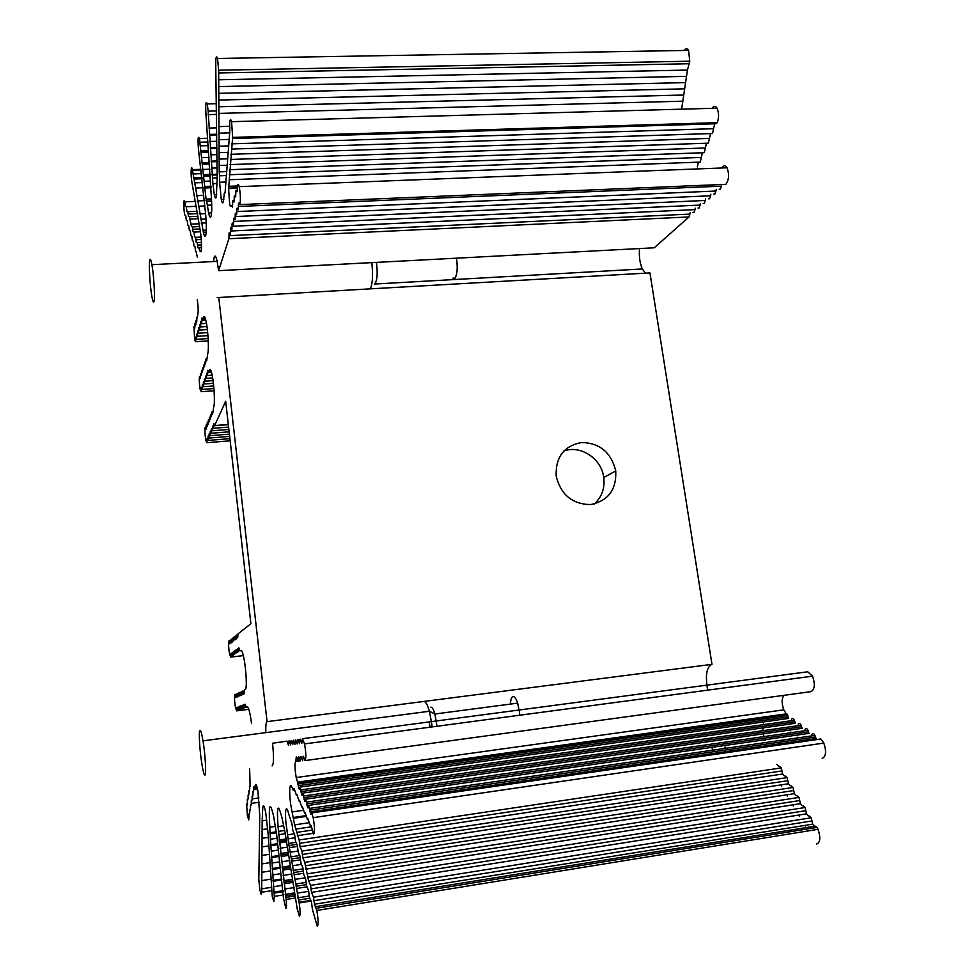<?xml version="1.0" encoding="UTF-8"?>
<svg xmlns="http://www.w3.org/2000/svg" width="975" height="975" viewBox="0 0 975 975"><rect width="100%" height="100%" fill="white"/><g stroke="black" fill="none" stroke-linecap="round" stroke-linejoin="round"><path stroke-width="1.46" d="M563.769 451.023C580.576 444.758 601.404 458.506 603.72 477.263L603.757 477.506C604.987 488.207 601.843 497.043 594.323 503.977M615.7 470.706L615.737 470.949C616.59 489.694 608.217 500.906 590.618 504.575C572.349 504.27 560.869 494.8 556.201 476.19L556.177 475.983C555.494 457.068 563.964 445.904 581.6 442.492C599.674 442.942 611.045 452.351 615.7 470.706M376.399 262.385C377.654 271.684 377.398 278.399 375.619 282.531L375.241 282.969M430.109 727.179L429.597 724.352M429.548 724.084L429.329 722.475M456.458 258.18C457.787 267.345 457.336 273.975 455.118 278.07L452.839 278.204M510.437 704.084C510.644 699.477 511.509 696.942 513.008 696.491C514.605 696.394 516.153 698.612 517.652 703.133L519.48 712.14M272.098 765.899C273.768 764.461 273.926 756.917 272.561 743.255L286.942 741.146L288.478 745.193L288.758 743.011C288.783 740.196 289.136 740.135 289.807 742.816L290.599 744.9L290.879 742.694C290.916 739.854 291.269 739.793 291.952 742.499L292.756 744.595L293.048 742.377C293.085 739.513 293.451 739.44 294.133 742.17L295.254 742.024C295.291 739.16 295.657 739.087 296.363 741.841L297.497 741.695M294.145 742.207L294.95 744.291L295.254 742.048L294.133 742.17M296.363 741.841L297.192 743.986L297.497 741.719C297.546 738.806 297.911 738.733 298.63 741.512L299.788 741.353C299.837 738.441 300.215 738.368 300.946 741.171L301.799 743.352L302.445 738.709L807.69 671.787L812.553 676.162C815.283 684.279 814.771 689.435 811.017 691.641L305.004 760.573C306.248 758.55 306.089 752.993 304.541 743.925L302.445 738.709M298.63 741.512L299.471 743.669L299.788 741.378M302.969 758.465L304.139 758.306C303.408 755.479 303.018 755.527 302.969 758.465L302.64 760.732L301.787 758.513C301.068 755.686 300.678 755.735 300.629 758.648L300.312 760.89L299.471 758.696C298.764 755.893 298.387 755.93 298.338 758.818L298.033 761.048L297.204 758.867C296.51 756.088 296.132 756.137 296.095 758.989L295.852 761.17L297.838 760.89M298.569 787.312L298.289 785.643L788.178 716.918L788.665 718.417L298.569 787.312L299.374 789.482L299.666 788.617C299.873 787.166 300.239 787.605 300.775 789.921L794.332 720.293C793.26 718.246 792.309 717.929 791.493 719.355M301.336 793.297L301.056 791.615L794.832 721.805L795.32 723.328L301.336 793.297L302.165 795.49L302.457 794.637C302.677 793.175 303.054 793.626 303.591 795.978L801.084 725.254C799.987 723.182 799.025 722.865 798.196 724.279M304.163 799.402L303.883 797.684L801.584 726.777L802.084 728.313L304.163 799.402L305.004 801.621L305.309 800.767C305.528 799.305 305.906 799.768 306.467 802.145L807.958 730.287C806.837 728.203 805.862 727.874 805.009 729.3M307.04 805.606L306.759 803.875L808.458 731.835L808.97 733.383L307.04 805.606L307.893 807.873L308.21 807.007C308.429 805.545 308.831 806.02 309.392 808.433L814.942 735.418C813.808 733.31 812.809 732.968 811.943 734.407M283.396 825.837L278.046 826.617C276.583 805.447 277.887 802.449 281.97 817.635L285.114 832.699L297.192 908.785L299.349 916.11C300.385 915.44 300.337 911.064 299.179 902.96L288.624 843.412L286.857 829.116C284.286 814.442 285.699 801.438 288.624 813.711L291.964 823.899L292.841 830.456L294.633 834.624L295.51 841.242L297.338 845.496L298.228 852.174L300.093 856.537L300.983 863.265L302.872 867.726L303.786 874.526L305.699 879.097L306.625 885.958L308.575 890.626L309.502 897.561L311.488 902.338L312.427 909.334L317.241 926.226C318.533 925.141 318.386 919.888 316.826 910.455L314.474 904.239L313.523 897.183L311.512 892.381L310.562 885.398L308.587 880.705L304.785 862.351L302.859 857.866L301.957 851.078L300.068 846.702L299.167 839.975L294.596 824.862L291.513 808.945C288.99 796.77 289.161 780.536 291.793 786.862L293.304 790.189L293.707 789.202C293.902 787.8 294.255 788.214 294.767 790.481L296.376 795.076C296.583 793.662 296.936 794.101 297.46 796.392L299.106 801.06C299.301 799.646 299.666 800.097 300.202 802.413L301.872 807.154C302.079 805.728 302.457 806.191 302.993 808.543L304.688 813.357C304.907 811.931 305.285 812.407 305.833 814.783L307.564 819.682C307.783 818.244 308.173 818.732 308.734 821.145L310.489 826.118C310.72 824.679 311.11 825.179 311.683 827.617L313.621 834.112C314.913 832.492 314.767 827.007 313.182 817.659L311.805 812.918L310.842 814.235L309.684 810.176L815.453 736.99L816.575 739.611M822.217 758.404C826.044 756.527 826.581 751.408 823.814 743.072L820.84 738.989L311.805 812.918M776.868 764.376L778.659 766.253M299.618 843.338L781.962 770.945L782.632 774.004L784.448 775.917M302.408 854.466L787.8 780.682L788.47 783.754L790.323 785.704M305.236 865.776L793.711 790.542L794.393 793.65L796.27 795.637M308.112 877.244L799.707 800.536L800.402 803.668L802.303 805.691M311.037 888.883L805.789 810.676L806.496 813.832L808.421 815.892M313.999 900.705L811.956 820.95L812.662 824.143L814.539 826.227M816.538 844.057C820.267 842.644 820.779 837.732 818.074 829.311L817.087 827.385L815.063 826.142L315.693 906.652M278.046 826.617L286.138 899.462C286.723 905.3 286.638 908.273 285.87 908.395L283.433 898.036L276.79 835.599L273.597 816.136C270.441 802.876 269.039 803.546 269.392 818.159L270.063 833.235L276.022 832.358M270.063 833.235L274.304 896.378L273.817 901.619L272.269 896.573L268.149 833.978L265.736 812.675C264.006 804.619 262.982 803.619 262.653 809.677L262.178 820.852L266.833 820.17M249.637 768.97L250.148 786.362C249.685 785.033 249.551 785.801 249.746 788.665L249.356 790.944C248.881 789.628 248.747 790.384 248.954 793.223L248.564 795.49C248.101 794.162 247.967 794.905 248.174 797.733L247.784 799.963C247.321 798.635 247.187 799.378 247.394 802.181L247.333 805.106L246.565 803.912L247.418 815.685L248.723 819.902L248.978 816.648C248.771 813.845 248.905 813.126 249.368 814.478L249.758 812.285C249.551 809.469 249.685 808.726 250.161 810.079L250.551 807.861C250.356 805.021 250.49 804.277 250.953 805.63L251.367 803.388C251.16 800.524 251.294 799.78 251.769 801.133L252.184 798.854C251.977 795.978 252.111 795.21 252.598 796.563L253.012 794.259C252.805 791.359 252.939 790.591 253.427 791.944L253.853 789.616C253.634 786.691 253.78 785.911 254.268 787.264L254.731 788.129L255.218 785.411C255.816 783.12 256.705 784.985 257.912 790.993L259.752 815.21L258.826 879.474L259.825 889.736L261.215 894.441L261.702 892.247L262.178 820.852M205.347 318.447L203.166 318.581L203.592 317.253C204.275 315.449 205.128 316.899 206.139 321.64C208.163 331.025 209.101 350.695 207.687 353.827L206.688 360.872L206.225 359.97C205.81 358.386 205.627 358.898 205.688 361.506L205.603 363.87L205.14 362.968C204.738 361.384 204.555 361.883 204.616 364.479L204.531 366.819L204.08 365.942C203.665 364.345 203.495 364.833 203.556 367.404L203.47 369.732L203.032 368.879C202.617 367.258 202.447 367.746 202.507 370.293L202.422 372.596L201.983 371.719C201.581 370.134 201.411 370.622 201.472 373.145L201.398 375.424L200.96 374.546C200.57 372.974 200.399 373.449 200.46 375.948L200.375 378.215L199.534 376.472C199.071 379.47 199.29 383.845 200.192 389.598L201.228 391.706L201.301 389.476C201.24 386.99 201.411 386.527 201.801 388.099L202.239 389.025L202.325 386.77C202.264 384.26 202.434 383.797 202.837 385.369L203.275 386.295L203.361 384.028C203.3 381.493 203.47 381.03 203.873 382.602L204.323 383.541L204.409 381.237C204.348 378.69 204.531 378.215 204.933 379.799L205.384 380.725L205.469 378.41C205.42 375.85 205.591 375.363 206.005 376.959L206.456 377.886L206.554 375.546C206.493 372.962 206.676 372.462 207.09 374.071L207.553 374.997L207.651 372.645C207.59 370.037 207.772 369.537 208.199 371.146L208.662 372.072L209.527 370.159C210.234 368.574 211.112 370.232 212.148 375.156C214.22 384.906 215.134 404.454 213.659 407.123L212.635 414.022L212.16 413.034C211.733 411.34 211.551 411.779 211.599 414.351L211.502 416.654L211.039 415.667C210.6 413.973 210.417 414.412 210.478 416.959L210.381 419.238L209.905 418.226C209.491 416.569 209.308 417.008 209.369 419.53L209.272 421.785L208.808 420.773C208.394 419.128 208.211 419.567 208.272 422.065L208.175 424.296L207.724 423.296C207.309 421.651 207.139 422.077 207.188 424.564L207.102 426.782L206.651 425.77C206.249 424.149 206.078 424.564 206.127 427.038L206.042 429.219L205.164 427.282C204.689 430.097 204.896 434.448 205.822 440.322L206.883 442.687L206.968 440.517C206.907 438.067 207.09 437.665 207.492 439.311L207.943 440.334L208.028 438.153C207.98 435.679 208.15 435.277 208.565 436.922L209.016 437.958L209.113 435.752C209.064 433.266 209.235 432.851 209.649 434.509L210.113 435.545L210.21 433.327C210.161 430.816 210.344 430.389 210.758 432.059L211.222 433.107L211.319 430.852C211.27 428.33 211.453 427.903 211.88 429.585L212.355 430.621L212.452 428.354C212.404 425.807 212.587 425.368 213.013 427.062L213.488 428.098L213.598 425.819C213.549 423.247 213.732 422.809 214.171 424.503L214.646 425.551L225.676 401.237L250.892 623.756L237.973 633.896L237.681 637.882L237.132 636.37C236.669 634.347 236.438 634.53 236.474 636.943L236.328 638.905L235.792 637.418C235.328 635.395 235.109 635.578 235.133 637.967L234.999 639.929L234.475 638.442C234.012 636.431 233.793 636.614 233.829 638.991L233.683 640.928L233.171 639.442C232.708 637.455 232.501 637.638 232.538 639.99L232.403 641.916L231.879 640.441C231.428 638.467 231.221 638.649 231.258 640.977L231.124 642.891L230.612 641.428C230.173 639.466 229.966 639.637 230.002 641.952L229.868 643.841L228.881 641.026C228.296 643.025 228.491 647.242 229.478 653.701L230.673 657.101L230.795 655.237C230.77 652.945 230.965 652.775 231.416 654.749L231.928 656.236L232.062 654.359C232.026 652.043 232.233 651.885 232.684 653.872L233.196 655.371L233.342 653.469C233.305 651.142 233.512 650.971 233.976 652.982L234.5 654.481L234.634 652.568C234.597 650.215 234.817 650.057 235.28 652.068L235.804 653.579L235.95 651.653C235.926 649.289 236.145 649.118 236.608 651.142L237.144 652.665L237.278 650.727C237.254 648.338 237.473 648.168 237.949 650.215L238.497 651.739L238.643 649.777C238.607 647.376 238.838 647.205 239.314 649.265L239.862 650.8L240.923 650.386C241.8 650.033 242.812 652.811 243.982 658.71C246.309 670.507 247.114 689.325 245.298 689.496L244.286 690.263L243.969 694.078L243.409 692.445C242.921 690.324 242.69 690.446 242.714 692.811L242.556 694.7L242.007 693.079C241.532 690.97 241.3 691.092 241.325 693.432L241.178 695.309L240.63 693.7C240.167 691.604 239.935 691.726 239.96 694.054L239.813 695.906L239.277 694.31C238.814 692.238 238.595 692.348 238.619 694.663L238.473 696.503L237.949 694.956C237.486 692.847 237.266 692.969 237.291 695.26L237.144 697.088L236.632 695.504C236.169 693.457 235.95 693.578 235.987 695.845L235.84 697.661L234.829 694.614C234.207 696.394 234.402 700.586 235.414 707.192L236.632 710.86L236.779 709.081C236.742 706.826 236.962 706.729 237.413 708.788L237.937 710.385L238.083 708.581C238.058 706.314 238.278 706.217 238.741 708.289L239.265 709.898L239.411 708.082C239.387 705.79 239.606 705.693 240.082 707.789L240.618 709.41L240.764 707.582C240.74 705.266 240.959 705.169 241.434 707.277L241.983 708.91L242.129 707.058C242.105 704.742 242.336 704.632 242.812 706.753L243.36 708.398L243.518 706.534C243.494 704.194 243.726 704.096 244.213 706.229L244.762 707.887L244.932 706.01L245.676 705.912M239.972 694.322L239.289 694.358L239.972 694.273M241.337 693.7L240.642 693.749L241.337 693.664M231.27 641.44L230.612 641.428M235.158 638.442L234.475 638.442M237.839 636.382L237.132 636.37M197.243 299.654C198.181 305.516 198.413 310.16 197.937 313.584L197.328 317.874C196.938 316.351 196.767 316.899 196.828 319.483L196.755 321.86L196.341 321.104C195.938 319.568 195.78 320.105 195.853 322.664L195.78 325.016L195.366 324.273C194.963 322.737 194.805 323.273 194.878 325.808L194.805 328.136L193.976 326.601L194.659 339.8L195.658 341.689L195.731 339.385C195.658 336.862 195.817 336.351 196.207 337.837L196.633 338.666L196.706 336.338C196.633 333.803 196.804 333.279 197.194 334.778L197.62 335.595L197.693 333.255C197.632 330.696 197.791 330.159 198.193 331.671L198.62 332.499L198.693 330.123C198.632 327.539 198.803 327.015 199.205 328.526L199.643 329.343L199.717 326.954C199.656 324.346 199.826 323.81 200.228 325.333L200.667 326.15L200.752 323.737C200.692 321.116 200.862 320.568 201.264 322.091L201.715 322.908L201.801 320.482L205.835 320.227M201.52 247.418L198.291 248.125L197.852 247.479L197.23 242.641L196.243 242.141L195.622 237.327L194.634 236.864L194.025 232.087L193.05 231.636L192.441 226.895L191.49 226.48L189.345 216.694L188.419 216.34L187.822 211.685L186.908 211.356L186.31 206.737L185.408 206.432L184.726 201.423C183.519 197.157 183.532 209.43 184.714 214.853L185.762 215.804L186.347 220.411L187.249 220.777L187.846 225.408L188.76 225.798L189.357 230.453L190.283 230.88L190.881 235.572L191.831 236.023L192.428 240.74L193.391 241.227L194.001 245.968L194.963 246.48L195.585 251.27L196.499 251.513M211.746 205.03L207.37 205.213L205.981 198.352L199.436 138.511C198.035 135.257 197.706 138.791 198.449 149.114L205.457 212.392C206.517 223.092 206.603 230.77 205.713 235.426C205.067 237.437 204.275 236.377 203.361 232.245L192.392 169.613C191.051 163.069 190.576 174.976 191.88 182.045L200.314 231.038C201.581 239.947 201.837 246.858 201.106 251.782L199.851 251.05L201.277 250.989M202.971 230.234L206.286 230.088M207.37 205.213L208.589 213.001C209.552 217.23 210.393 218.266 211.087 216.109C211.831 212.879 211.965 207.102 211.465 198.778L205.822 112.064C205.493 103.155 205.969 100.437 207.248 103.911L208.163 111.162L216.73 110.931M225.712 175.561L219.521 175.793L219.204 171.856L218.668 70.224L217.522 58.488C216.426 55.136 215.828 56.867 215.743 63.655L217.169 178.364L216.304 197.084C215.755 198.827 215.085 198.071 214.317 194.817L212.903 183.678L216.828 183.532M218.449 79.792L687.46 70.066L689.752 61.206L688.582 50.395C687.18 48.202 685.73 48.226 684.218 50.468M687.46 70.066L681.635 109.176M219.521 175.793L219.594 182.276L225.956 182.033M219.594 182.276L221.276 199.522C222.081 202.897 222.788 203.69 223.385 201.91L224.274 193.221L225.067 192.818L229.747 132.1L229.698 122.862C230.088 118.999 230.709 118.609 231.575 121.68L232.647 137.39L717.295 122.655L715.65 123.764L232.44 138.548M237.425 188.26L228.613 188.602L232.647 137.39M231.721 143.849L713.554 128.676L712.542 133.368L711.47 133.551L231.611 149.077M230.892 154.294L709.41 138.401L708.411 143.032L707.362 143.203L230.795 159.449M230.076 164.592L705.327 147.981L704.34 152.575L703.304 152.734L229.99 169.674M229.271 174.732L701.293 157.438L700.33 161.984L699.307 162.118L229.186 179.741M228.613 188.602L229.649 204.092C230.222 206.42 230.722 206.98 231.16 205.762L232.464 207.09L232.623 203.885C232.586 200.509 232.854 199.656 233.403 201.35L234.037 202.044L234.195 198.815C234.158 195.39 234.427 194.525 234.987 196.219L235.621 196.913L235.804 193.635C235.767 190.186 236.035 189.308 236.608 191.002L237.376 190.978L236.608 191.027L237.254 191.697L237.608 185.055C238.058 183.739 238.595 184.275 239.192 186.652C240.484 193.745 240.715 199.729 239.899 204.592L724.693 184.385M239.899 204.592L239.241 203.885C238.656 202.142 238.387 202.995 238.412 206.456L238.241 209.735L237.595 209.016C237.022 207.273 236.754 208.126 236.779 211.551L236.608 214.78L235.974 214.037C235.414 212.318 235.146 213.159 235.182 216.548L235.012 219.741L234.39 219.009C233.829 217.279 233.561 218.095 233.598 221.447L233.439 224.603L232.818 223.872C232.269 222.154 232.013 222.958 232.05 226.273L231.892 229.393L231.282 228.65C230.746 226.943 230.49 227.736 230.527 231.014L230.38 234.098L229.783 233.354C229.235 231.648 228.991 232.428 229.027 235.67L228.881 238.717L218.619 270.684L371.816 262.628C373.12 275.108 372.621 283.859 370.317 288.856L649.947 272.915L711.982 664.341C706.936 666.681 705.339 674.298 707.18 687.204M238.412 206.456L721.415 186.176L720.354 189.223L719.197 189.272M236.779 211.551L715.955 191.027L714.907 194.025L713.785 194.086M235.182 216.548L710.592 195.792L709.556 198.766L708.459 198.815M233.598 221.447L705.303 200.472L704.291 203.422L703.219 203.47M232.05 226.273L700.111 205.091L699.112 208.004L698.063 208.053M230.527 231.014L694.992 209.625L694.005 212.513L692.981 212.562M423.918 701.439L711.982 664.341M707.216 687.46L707.813 690.129M430.877 707.168C432.205 707.107 433.534 709.386 434.862 714.005L429.414 711.263C427.513 704.608 425.624 701.342 423.747 701.464L267.065 721.646C266.041 722.195 265.614 725.851 265.797 732.627M200.046 730.275C198.498 730.19 199.631 750.433 201.91 764.181C203.056 771.152 204.043 774.784 204.848 775.076C206.481 775.795 205.359 754.845 202.995 740.842C201.813 733.809 200.826 730.299 200.046 730.275M267.065 721.646L218.778 297.509L217.218 297.594M213.562 261.544L214.195 257.205C215 254.889 215.999 256.279 217.157 261.361L218.619 270.684M149.711 260.447C148.724 264.981 150.028 286.455 151.881 296.558C152.819 301.738 153.55 303.274 154.074 301.202C155.123 297.18 153.806 274.853 151.893 264.688C150.93 259.533 150.211 258.119 149.711 260.447M218.778 297.509L370.317 288.856M429.427 711.299L431.754 723.791M645.462 273.171L642.318 268.966C639.856 263.287 638.918 256.486 639.503 248.564M371.816 262.628L654.262 247.784L688.984 216.95L690.166 212.684M431.779 724.059L432.047 726.911M694.992 209.625L695.212 208.175M700.111 205.091L700.342 203.592M705.303 200.472L705.559 198.937M710.592 195.792L710.86 194.208M715.955 191.027L716.247 189.394M721.415 186.176L721.719 184.507M722.877 166.408C724.376 165.165 725.766 165.628 727.045 167.785C729.398 174.245 729.02 179.766 725.888 184.336M237.376 191.002L236.608 191.002M235.755 196.194L234.999 196.255M234.158 201.313L233.415 201.374M231.855 206.395L232.586 206.371M697.43 168.248L697.43 168.931M697.32 166.774L698.417 162.155M701.293 157.438L702.427 152.758M705.327 147.981L706.485 143.24M709.41 138.401L710.617 133.575M713.554 128.676L714.797 123.788M712.067 108.335C713.749 105.727 715.394 105.69 717.015 108.188C718.953 112.637 719.05 117.463 717.295 122.655M212.903 183.678L212.526 178.072L217.254 177.901M208.163 111.162L212.526 178.072M206.761 201.447L211.612 201.24M198.754 247.553L199.851 251.05M197.303 257.071L196.072 251.538M203.166 318.581L202.776 319.617L202.325 318.801C201.91 317.265 201.74 317.826 201.801 320.482M202.776 319.617L205.64 319.447M208.662 372.072L211.356 371.889M209.527 370.159L210.649 370.086M229.381 642.428L230.015 642.354L229.369 642.391M239.862 650.8L241.544 650.605M238.619 694.822L237.949 694.956L238.631 694.87M251.599 723.633L250.404 715.991C249.222 709.885 248.174 706.875 247.26 706.973L246.2 707.362L245.627 705.693C245.139 703.548 244.908 703.645 244.932 706.01M254.731 788.129L257.217 787.788M712.518 749.458L712.152 748.812M278.399 831.382L284.383 830.493M724.925 747.667L725.168 746.935M287.783 834.795L294.45 833.808M781.487 784.826L781.682 786.338M787.337 794.735L787.495 796.148M793.248 804.789L793.394 806.093M799.256 814.99L799.378 816.172M805.338 825.325L805.447 826.386M811.956 820.95L811.237 817.769L808.86 815.795M805.789 810.676L805.082 807.519L802.742 805.594M799.707 800.536L799.013 797.404L796.697 795.527M793.711 790.542L793.028 787.434L790.737 785.594M787.8 780.682L787.118 777.599L784.863 775.795M781.962 770.945L781.292 767.898L779.074 766.131M293.536 817.44L305.992 815.636M292.183 811.919L303.286 810.31M765.253 740.415L764.973 739.72M763.827 736.027L763.681 735.406M763.535 734.687L763.376 733.846M762.962 730.251L762.925 729.641M762.913 728.91L762.913 727.911M763.596 723.048L764.01 721.89M293.304 790.189L294.657 789.994M790.567 732.115L790.81 732.749M797.294 737.258L797.55 737.941M815.453 736.99L814.942 735.418M309.684 810.176L309.392 808.433M808.458 731.835L807.958 730.287M306.759 803.875L306.467 802.145M801.584 726.777L801.084 725.254M303.883 797.684L303.591 795.978M794.832 721.805L794.332 720.293M301.056 791.615L300.775 789.921M788.178 716.918L783.815 709.837C781.536 703.475 781.584 698.636 783.961 695.333M298.289 785.643L297.546 782.133L786.727 713.797M297.546 782.133L296.217 777.55C294.73 768.678 294.572 763.291 295.73 761.378L300.142 760.78M304.139 758.331L305.004 760.573M302.116 741.012L300.958 741.244M293.048 742.353L291.964 742.572M290.879 742.67L289.807 742.816L290.879 742.706M517.652 703.133L434.862 714.005L436.544 723.158M436.568 723.426L436.788 726.29M519.504 712.396L519.712 715.223M288.758 742.974L287.698 743.121L288.758 743.023M296.376 741.878L297.497 741.731M298.642 741.548L299.788 741.402L298.642 741.585M310.489 826.118L311.257 826.008M307.564 819.682L308.319 819.573M304.688 813.357L305.431 813.247M296.863 832.358L312.085 830.103M316.327 908.261L817.087 827.385M299.179 902.96L311.183 901.034M286.138 899.462L295.717 897.938M274.304 896.378L283.298 894.953M262.08 829.615L267.503 828.823M261.983 838.305L268.564 837.33M261.897 846.922L268.917 845.873M261.8 855.465L269.137 854.356M261.702 863.923L270.051 862.656M261.617 872.32L270.636 870.931M261.519 880.632L270.794 879.194M261.702 892.247L271.464 890.711M253.853 789.616L257.534 789.104M252.184 798.854L258.923 797.903M251.367 803.388L259.313 802.254M243.518 706.534L244.25 706.448M242.129 707.058L242.848 706.973M240.764 707.582L241.471 707.484M239.411 708.082L240.118 707.996M238.083 708.581L238.777 708.496M235.341 696.138L235.999 696.053L235.328 696.089M236.632 695.553L237.303 695.467M242.019 693.128L242.726 693.042M243.421 692.494L244.128 692.408L243.421 692.543M238.643 649.777L239.399 649.691M237.278 650.727L238.034 650.642M235.95 651.653L236.693 651.568M234.634 652.568L235.365 652.482M233.342 653.469L234.049 653.384M232.062 654.359L232.769 654.274M231.892 640.49L232.55 640.404L231.879 640.441M233.171 639.49L233.842 639.417M235.804 637.455L236.486 637.382L235.816 637.504M213.598 425.819L228.333 424.661M212.452 428.354L228.601 427.087M211.319 430.852L228.869 429.463M210.21 433.327L229.137 431.815M209.113 435.752L229.405 434.131M208.028 438.153L229.661 436.41M207.651 372.645L211.502 372.377M206.554 375.546L212.148 375.156M205.469 378.41L212.647 377.91M204.409 381.237L213.062 380.628M203.361 384.028L213.403 383.309M202.325 386.77L213.683 385.954M200.752 323.737L206.481 323.395M199.717 326.954L206.968 326.503M198.693 330.123L207.37 329.587M197.693 333.255L207.687 332.633M196.706 336.338L207.943 335.632M188.114 214.012L197.718 213.598M189.65 219.034L198.23 218.668M191.185 224.128L199.339 223.762M192.745 229.271L199.96 228.942M195.926 239.728L201.289 239.484M197.547 245.054L201.533 244.871M218.668 70.224L689.752 61.206M218.558 93.344L685.388 82.607M218.668 106.762L683.341 95.026M218.887 133.185L228.954 132.88M218.997 146.201L228.053 145.921M219.095 159.096L227.443 158.815M228.881 238.717L688.984 216.95M229.027 235.67L689.947 214.098M228.65 188.138L237.413 187.797M228.613 186.322L237.461 185.981M219.204 171.856L226.748 171.588M219.143 165.494L226.48 165.238M219.046 152.661L228.248 152.368M218.936 139.705L229.101 139.401M218.827 126.628L229.734 126.311M218.729 113.417L682.329 101.205M218.619 100.072L684.365 88.835M218.51 86.592L686.424 76.355M218.388 72.967L688.496 63.753M212.062 174.781L217.254 174.586M211.624 168.139L216.694 167.956M211.197 161.484L217.096 161.289M210.758 154.83L216.608 154.635M210.332 148.151L216.925 147.944M209.893 141.472L216.535 141.265M209.454 134.782L216.743 134.562M209.016 128.066L216.499 127.859M208.138 114.623L216.548 114.404M206.249 199.119L211.478 198.912M204.896 187.237L211.112 186.993M204.226 181.301L210.502 181.07M203.556 175.378L210.149 175.134M202.873 169.467L209.93 169.211M202.203 163.556L209.223 163.312M201.533 157.658L209.247 157.389M200.862 151.759L208.406 151.515M200.192 145.872L208.492 145.604M200.021 142.216L208.028 141.972M200.752 219.241L206.042 219.009M197.572 200.923L204.774 200.618M194.427 182.873L202.3 182.581M192.879 173.952L201.264 173.647M192.562 170.54L200.935 170.247M195.658 341.689L208.26 340.872M195.731 339.385L208.15 338.593M203.592 317.253L204.86 317.18M201.228 391.706L214.086 390.78M201.301 389.476L213.915 388.562M206.883 442.687L230.161 440.798M206.968 440.517L229.917 438.665M214.646 425.551L228.308 424.478M230.673 657.101L243.323 655.614M230.795 655.237L231.489 655.151M236.632 710.86L248.796 709.325M236.779 709.081L237.461 708.996M246.2 707.362L247.748 707.168M246.846 803.875L247.492 803.778M255.218 785.411L256.413 785.241M261.434 888.871L271.257 887.335M273.804 892.625L283.164 891.15M273.439 886.738L282.007 885.385M273.061 880.827L281.799 879.474M272.683 874.916L280.8 873.661M272.317 868.993L280.252 867.774M271.94 863.058L279.715 861.863M271.562 857.11L278.704 856.026M271.196 851.163L278.484 850.054M270.818 845.191L277.327 844.216M270.441 839.219L277.156 838.22M269.685 827.239L275.145 826.447M285.468 895.891L294.803 894.404M284.688 889.054L294.255 887.555M283.92 882.229L292.549 880.876M283.14 875.416L292 874.039M282.36 868.603L290.306 867.384M281.592 861.803L289.758 860.559M280.824 855.014L288.076 853.917M280.044 848.226L287.515 847.104M279.277 841.462L285.846 840.474M278.509 834.697L285.285 833.686M298.387 900.083L309.66 898.28M297.229 893.149L308.709 891.333M296.083 886.251L306.394 884.63M294.925 879.377L305.382 877.756M293.792 872.54L303.322 871.065M292.646 865.727L301.251 864.411M291.513 858.951L300.276 857.622M290.392 852.199L298.033 851.041M289.27 845.483L297.058 844.313M288.149 838.793L295.059 837.769M293.499 790.018L294.633 789.86M298.045 783.961L787.788 715.394M297.668 782.401L787.032 714.029M615.737 470.949L603.757 477.506M287.71 743.206L288.758 743.06M289.819 742.889L290.879 742.755M294.158 742.255L295.254 742.109M296.376 741.926L297.497 741.768M309.977 811.931L815.965 738.55M313.182 817.659L823.814 743.072M294.596 824.862L309.002 822.742M297.302 835.697L312.963 833.369M300.068 846.702L782.632 774.004M302.859 857.866L788.47 783.754M305.699 869.2L794.393 793.65M308.587 880.705L800.402 803.668M311.512 892.381L806.496 813.832M314.474 904.239L812.662 824.143M316.826 910.455L818.074 829.311M235.341 696.187L235.999 696.101M236.645 695.602L237.303 695.516M237.961 695.004L238.631 694.919M242.032 693.164L242.726 693.079M229.381 642.476L230.015 642.403M231.904 640.526L232.55 640.453M233.183 639.539L233.842 639.454M198.717 247.443L201.533 247.309M203.361 232.245L206.176 232.111M208.589 213.001L211.575 212.867M214.317 194.817L216.682 194.72M221.276 199.522L223.799 199.424M217.157 261.361L151.893 264.688M429.414 711.263L202.995 740.842M374.351 284.042L642.318 268.966M239.192 186.652L727.045 167.785M231.575 121.68L717.015 108.188M217.522 58.488L688.582 50.395M212.148 175.11L217.279 174.927M211.977 174.44L217.23 174.245M211.283 161.826L217.12 161.618M211.112 161.155L217.059 160.948M210.417 148.493L216.95 148.273M210.247 147.822L216.877 147.615M209.54 135.111L216.779 134.891M209.369 134.44L216.694 134.233M207.248 103.911L216.109 103.691M206.517 199.899L211.526 199.692M205.164 187.992L211.063 187.773M204.628 186.469L211.112 186.225M203.812 176.134L210.1 175.902M203.288 174.635L210.234 174.379M202.471 164.3L209.235 164.056M201.947 162.813L209.247 162.569M201.13 152.49L208.443 152.246M200.606 151.028L208.37 150.784M199.436 138.511L207.529 138.255M201.142 223.104L206.249 222.885M199.546 213.903L205.591 213.635M198.754 206.188L204.957 205.932M196.389 195.683L203.702 195.39M195.597 188.041L203.288 187.748M194.037 179.071L202.239 178.766M193.269 177.743L202.142 177.413M192.392 169.613L200.923 169.309M197.23 242.641L201.459 242.434M195.622 237.327L201.082 237.071M194.025 232.087L200.436 231.782M192.441 226.895L199.57 226.578M189.345 216.694L197.864 216.328M187.822 211.685L197.474 211.283M186.31 206.737L196.231 206.322M184.823 201.837L195.743 201.386M235.792 637.418L236.486 637.333M233.171 639.442L233.842 639.368M243.409 692.445L244.128 692.36M242.007 693.079L242.726 692.993M240.63 693.7L241.337 693.615M239.277 694.31L239.972 694.224M236.632 695.504L237.303 695.419M273.902 893.112L283.225 891.638M273.707 892.149L283.103 890.675M273.158 881.303L281.824 879.962M272.963 880.352L281.763 878.987M272.415 869.468L280.215 868.262M272.22 868.518L280.288 867.275M271.659 857.586L278.74 856.513M271.477 856.635L278.692 855.538M270.904 845.666L277.387 844.703M270.721 844.716L277.278 843.741M270.16 833.71L276.108 832.833M269.965 832.76L275.949 831.882M285.833 897.414L295.072 895.94M285.102 894.38L294.621 892.868M284.273 883.728L292.817 882.399M283.554 880.73L292.366 879.352M282.726 870.09L290.574 868.883M282.007 867.116L290.123 865.873M281.178 856.489L288.332 855.404M280.459 853.539L287.893 852.418M279.63 842.912L286.089 841.949M278.923 839.999L285.675 839M299.057 902.314L310.976 900.4M297.716 897.865L309.246 896.025M296.741 888.444L306.82 886.848M295.413 884.069L306.15 882.387M294.438 874.697L303.566 873.283M293.134 870.395L303.079 868.859M292.159 861.071L300.532 859.792M290.867 856.842L299.849 855.477M289.904 847.568L297.509 846.422M288.624 843.412L295.766 842.339M313.523 897.183L811.237 817.769M310.562 885.398L805.082 807.519M307.649 873.783L799.013 797.404M304.785 862.351L793.028 787.434M301.957 851.078L787.118 777.599M299.167 839.975L781.292 767.898M296.412 829.03L311.5 826.8M293.707 818.244L306.113 816.441M297.923 783.303L787.581 714.797M296.217 777.55L783.815 709.837M304.541 743.925L812.553 676.162"/></g></svg>
